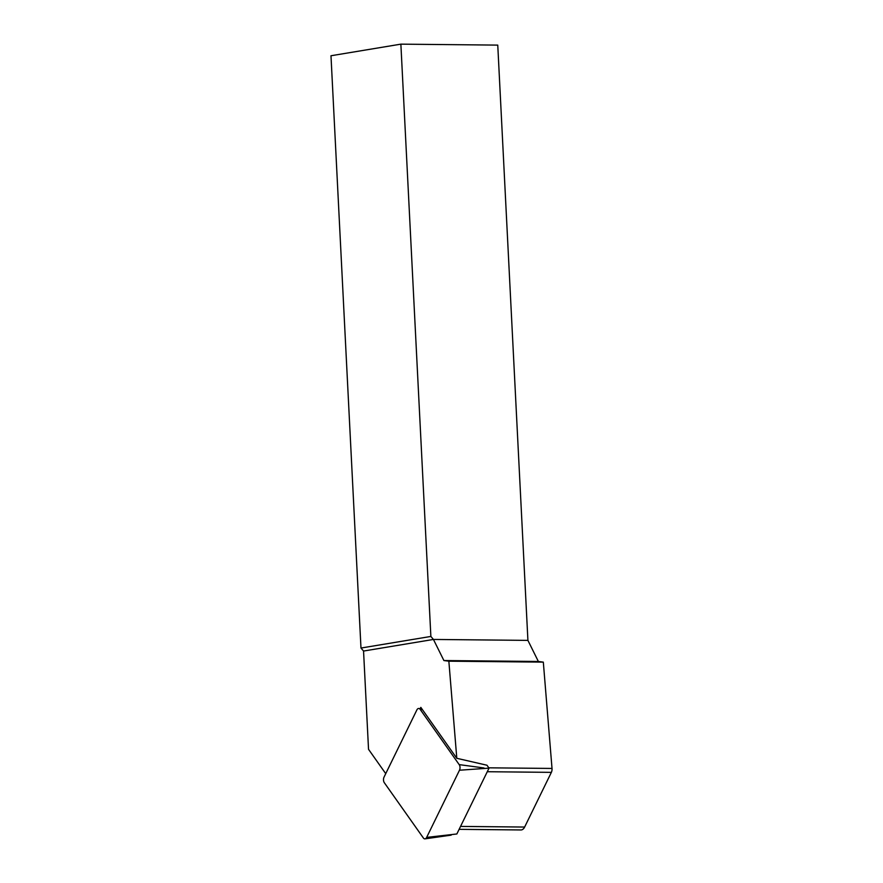 <?xml version="1.0" encoding="UTF-8"?>
<svg xmlns="http://www.w3.org/2000/svg" width="883" height="883" viewBox="0 0 883 883"><rect width="100%" height="100%" fill="white"/><g stroke="black" fill="none" stroke-linecap="round" stroke-linejoin="round"><path stroke-width="1.32" d="M426.655 837.404L459.48 770.23A3.985 2.34 -89.4 0 0 459.193 764.623L420.165 709.38A3.985 2.34 -89.4 0 0 418.906 708.486A3.985 2.34 -89.4 0 0 416.875 709.921L384.039 777.106A3.985 2.34 -89.4 0 0 384.326 782.713L423.354 837.956A3.985 2.34 -89.4 0 0 425.032 838.85A3.985 2.34 -89.4 0 0 426.655 837.404L456.853 833.971L489.027 768.144L486.974 765.23L456.798 758.298L420.827 707.382L420.187 708.696M456.798 758.298L448.851 661.19L543.321 662.129L552.018 768.442A4.989 2.925 90.6 0 1 551.367 772.36L524.634 827.051A7.98 4.68 90.6 0 1 520.97 829.954L459.116 829.347M430.871 636.444L400.871 44.15L330.982 55.75L360.981 648.045L430.871 636.444L433.443 639.447L443.895 660.539L448.851 661.19M400.871 44.15L497.758 45.11L527.913 640.385L433.443 639.447L363.553 651.047L360.981 648.045M385.728 773.64L368.531 749.314L363.553 651.047M527.913 640.385L538.365 661.477L543.321 662.129M538.365 661.477L443.895 660.539M489.027 768.144L459.48 770.23M552.018 768.442L488.807 767.824M551.367 772.36L487.273 771.72M524.634 827.051L460.551 826.411M483.994 767.967L459.193 764.623M422.449 709.689L420.165 709.38M421.953 708.983L418.906 708.486M451.169 835.141L425.032 838.85"/></g></svg>
